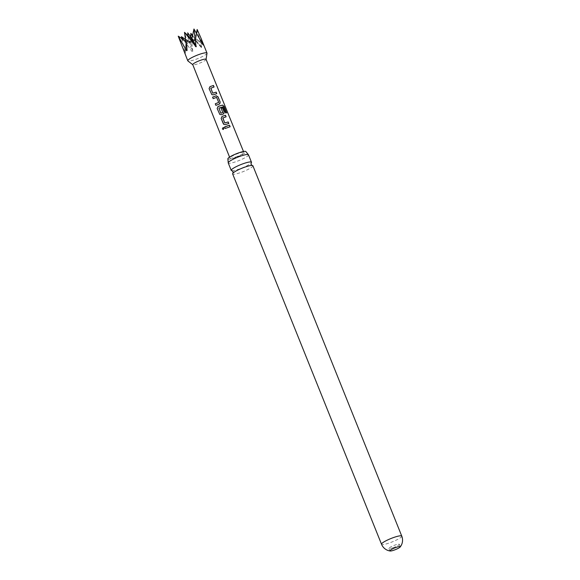 <?xml version="1.0" encoding="UTF-8"?>
<svg xmlns="http://www.w3.org/2000/svg" width="580" height="580" viewBox="0 0 580 580"><rect width="100%" height="100%" fill="white"/><g stroke="black" fill="none" stroke-linecap="round" stroke-linejoin="round"><path stroke-width="0.43" stroke-dasharray="2.9 2.17" d="M223.162 127.477L224.119 128.086L223.293 129.514M231.978 170.716A10.911 1.798 158.1 0 0 232.029 170.723A10.911 1.798 158.1 0 0 239.489 168.954A10.911 1.798 158.1 0 0 251.133 163.038A10.911 1.798 158.1 0 0 251.162 163.002M218.631 102.566L216.594 97.375M216.55 97.425L213.208 98.68M393.175 547.708A5.575 0.921 -21.9 0 1 388.962 548.448A5.575 0.921 -21.9 0 1 395.089 545.026A5.575 0.921 -21.9 0 1 399.301 544.287A5.575 0.921 -21.9 0 1 393.175 547.708M252.894 165.771A10.911 1.798 -21.9 0 1 252.742 166.315A10.911 1.798 -21.9 0 1 240.903 172.47A10.911 1.798 -21.9 0 1 232.645 173.906M248.479 154.802A10.911 1.798 -21.9 0 1 248.327 155.346A10.911 1.798 -21.9 0 1 236.488 161.501A10.911 1.798 -21.9 0 1 228.237 162.936M227.882 158.884A9.722 1.602 158.1 0 0 236.372 157.187A9.722 1.602 158.1 0 0 245.797 152.112A9.722 1.602 158.1 0 0 245.927 151.634M196.482 33.024L194.532 39.773L192.64 36.388M197.156 29.486L201.695 47.111L201.448 47.647L192.756 35.815M190.639 36.728L190.146 41.63L189.435 41.883L192.024 51.526L181.424 36.67M190.885 33.321L192.741 51.272L192.545 51.816L192.024 51.526M193.959 29L195.532 38.367L196.606 33.828L195.808 39.135A5.205 0.855 -21.9 0 1 190.081 42.246A5.205 0.855 -21.9 0 1 186.202 43A5.205 0.855 -21.9 0 1 191.864 39.737A5.205 0.855 -21.9 0 1 195.808 39.135C195.859 40.165 194.112 41.354 190.559 42.688C187.739 43.58 186.289 43.688 186.202 43L178.234 36.177M206.06 59.305A7.17 1.182 -21.9 0 1 206.074 59.428A7.17 1.182 -21.9 0 1 198.186 63.713A7.17 1.182 -21.9 0 1 192.835 64.75A7.17 1.182 -21.9 0 1 192.763 64.656M207.002 53.244A10.353 1.704 -21.9 0 1 195.605 59.428A10.353 1.704 -21.9 0 1 187.884 60.929M186.6 47.379L186.586 41.448L187.057 41.158L184.498 32.342M186.586 41.448L187.057 41.158L187.086 50.409M183.606 39.745L185.992 42.659L184.657 41.811M181.786 38.584L185.201 53.063L185.992 42.659L184.962 53.026L181.547 45.291M201.448 47.647L194.532 39.773M235.618 157.071A7.511 1.24 158.1 0 0 243.875 152.453A7.511 1.24 158.1 0 0 238.192 153.446A7.511 1.24 158.1 0 0 229.941 158.057A7.511 1.24 158.1 0 0 235.618 157.071M195.532 38.367L202.949 44.435M225.243 128.492L230.13 126.737M228.716 123.504L225.352 124.627M225.344 124.656L223.844 124.41M226.019 116.826L222.865 117.871M226.512 112.796L225.518 113.013L223.061 106.822M223.923 113.644L221.343 114.688M221.335 114.717L219.842 114.478M222.706 112.672L221.06 108.148M222.959 106.879L218.921 108.097M219.907 103.711L219.494 103.987M219.443 104.037L215.883 105.343M216.688 93.699L213.302 94.844L211.823 94.634M213.998 87.022L210.757 88.247M401.766 536.116A10.911 1.798 -21.9 0 1 401.614 536.659A10.911 1.798 -21.9 0 1 389.774 542.815A10.911 1.798 -21.9 0 1 381.524 544.25M201.695 47.111L194.902 39.389M192.741 51.272L190.146 41.63M203.109 44.74L195.489 38.171M190.443 41.194A2.284 0.377 -21.9 0 1 188.703 41.477A2.284 0.377 -21.9 0 1 191.226 40.092A2.284 0.377 -21.9 0 1 192.944 39.773A2.284 0.377 -21.9 0 1 190.443 41.194M388.962 548.448L389.927 550.841M192.118 38.679L193.872 40.317L188.413 42.514L188.065 35.982M243.491 151.51L243.875 152.453M229.564 157.115L229.941 158.057M203.37 45.16L195.569 38.432M187.115 50.663L187.079 41.289M185.266 53.425L186.079 42.79M201.311 47.517L194.46 39.73M399.301 544.287L400.265 546.686"/><path stroke-width="0.87" d="M222.35 128.912L223.206 127.477L224.076 128.078L223.256 129.514L222.35 128.912M223.293 129.514L222.43 128.905L223.162 127.477M251.133 163.038L251.169 163.002A10.911 1.798 158.1 0 0 251.329 162.799A10.911 1.798 158.1 0 0 251.481 162.255A10.911 1.798 158.1 0 0 243.223 163.698A10.911 1.798 158.1 0 0 231.384 169.853A10.911 1.798 158.1 0 0 231.231 170.397A10.911 1.798 158.1 0 0 231.978 170.716L233.037 171.709L232.957 173.166M211.823 94.634L209.119 88.675L209.996 86.623L213.469 85.47L214.085 87L210.765 88.211L212.751 93.155L216.166 92.147L216.782 93.677L213.31 94.816L211.823 94.634L209.09 88.653L209.996 86.623L213.469 85.47M216.594 97.375L213.179 98.665L212.563 97.135L216.18 95.78L218.051 96.831L220.204 102.181L219.494 103.987L215.883 105.343L215.26 103.813L218.732 102.392L216.594 97.375M389.999 550.565A5.575 0.921 158.1 0 0 389.927 550.841A5.575 0.921 158.1 0 0 390.231 551A5.575 0.921 158.1 0 0 394.139 550.108A5.575 0.921 158.1 0 0 400.157 547.012A5.575 0.921 158.1 0 0 400.193 546.962A5.575 0.921 158.1 0 0 400.265 546.686A5.575 0.921 158.1 0 0 396.053 547.418A5.575 0.921 158.1 0 0 389.999 550.565M381.524 544.25L232.645 173.906A10.911 1.798 -21.9 0 1 232.798 173.362A10.911 1.798 -21.9 0 1 232.993 173.13A10.911 1.798 -21.9 0 1 244.637 167.207A10.911 1.798 -21.9 0 1 252.097 165.445A10.911 1.798 -21.9 0 1 252.894 165.771L401.766 536.116A10.911 1.798 -21.9 0 0 393.515 537.551A10.911 1.798 -21.9 0 0 381.676 543.707A10.911 1.798 -21.9 0 0 381.524 544.25A10.911 10.911 0 0 0 390.231 551M231.231 170.397L228.237 162.936A10.911 1.798 -21.9 0 1 228.223 162.733A10.911 1.798 -21.9 0 1 228.389 162.393A10.911 1.798 -21.9 0 1 240.229 156.245A10.911 1.798 -21.9 0 1 248.349 154.643A10.911 1.798 -21.9 0 1 248.479 154.802L251.481 162.255M248.349 154.643L245.927 151.634A9.722 1.602 158.1 0 0 237.445 153.33A9.722 1.602 158.1 0 0 228.02 158.398A9.722 1.602 158.1 0 0 227.882 158.884L228.223 162.733M192.785 64.706L187.884 60.929A10.353 1.704 -21.9 0 1 187.775 60.791L178.234 36.177L186.615 50.699L187.086 50.409L184.498 32.342L196.098 46.828L193.959 29L203.29 45.059L200.752 37.569L197.156 29.486L196.482 33.024M229.564 157.115L192.763 64.656A7.17 1.182 -21.9 0 1 200.637 60.255A7.17 1.182 -21.9 0 1 206.06 59.305L243.491 151.51M187.775 60.791A10.353 1.704 -21.9 0 1 199.157 54.44A10.353 1.704 -21.9 0 1 206.987 53.07A10.353 1.704 -21.9 0 1 207.002 53.244L206.081 59.363M184.498 32.342L191.755 39.309L193.959 29M178.234 36.177L185.027 40.593M188.326 41.252L181.424 36.67L183.606 39.745M192.756 35.815L190.885 33.321L190.639 36.728M203.29 45.059L202.949 44.435M219.943 103.682L219.494 103.987M219.11 106.089L222.531 105.089L224.061 106.357L226.649 112.781L225.62 112.955L223.061 106.822L218.921 108.097L220.85 113.187L222.814 112.491L221.06 108.148L222.452 107.735L224.221 112.114L223.503 113.926L221.343 114.688L219.842 114.478L217.159 108.503L218.036 106.481L219.11 106.089M218.921 108.097L220.85 113.216L222.814 112.491M223.952 113.615L223.503 113.926M223.112 116.029L225.497 115.275L226.113 116.805L222.8 118.016L224.793 122.96L228.194 121.952L228.81 123.482L225.352 124.627L223.844 124.41L223.329 123.787L221.168 118.436L222.038 116.421L223.112 116.029M227.121 125.969L229.506 125.215L230.13 126.737L225.221 128.477L224.598 126.947L227.121 125.969M215.905 105.357L215.289 103.827L218.732 102.392M210.823 88.102L212.751 93.155M222.865 117.871L224.793 122.96M186.6 47.379L186.615 50.699L187.086 50.409M181.424 36.67L181.786 38.584M192.64 36.388L190.885 33.321M196.678 33.343L197.156 29.486M225.243 128.492L224.598 126.947M224.627 126.962L229.506 125.215M229.433 125.266L230.05 126.795M223.844 124.41L221.168 118.436M224.786 122.989L228.194 121.952M228.114 122.003L228.73 123.533M221.19 118.458L222.038 116.421L225.497 115.275M225.417 115.333L226.033 116.863M219.842 114.478L217.181 108.518L218.029 106.51L222.43 105.147L224.061 106.357M223.938 106.423L226.533 112.839M221.009 108.192L222.372 107.793L224.221 112.114M224.141 112.172L223.452 113.97M213.208 98.68L212.592 97.15L216.13 95.831L217.971 96.889L220.204 102.181M220.132 102.232L219.443 104.037M212.751 93.184L216.166 92.147M216.086 92.198L216.702 93.728M213.389 85.528L214.006 87.058M196.286 46.284L192.052 38.954M195.569 46.538L191.335 39.201M251.169 163.002L251.089 164.452L252.155 165.452M400.157 547.012A10.911 10.911 0 0 0 401.766 536.116M188.065 35.982L187.695 32.835L192.118 38.679M206.987 53.07L200.752 37.569"/></g></svg>
